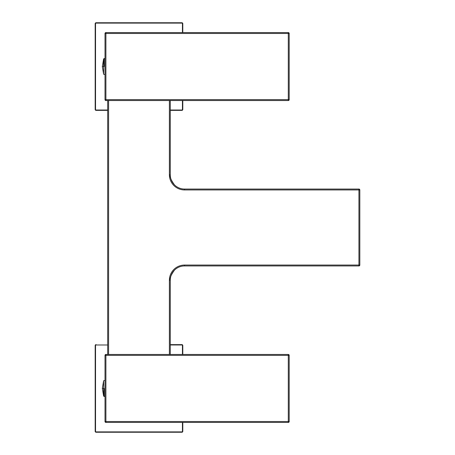 <?xml version="1.0" encoding="UTF-8"?>
<svg xmlns="http://www.w3.org/2000/svg" width="455" height="455" viewBox="0 0 455 455"><rect width="100%" height="100%" fill="white"/><g stroke="black" fill="none" stroke-linecap="round" stroke-linejoin="round"><path stroke-width="0.68" d="M107.687 110.372L96.068 110.372A0.893 0.893 0 0 1 95.175 109.479L95.175 23.643A0.893 0.893 0 0 1 96.068 22.75L181.903 22.75A0.893 0.893 0 0 1 182.796 23.643L182.796 32.584M182.796 100.538L182.796 109.479A0.893 0.893 0 0 1 181.903 110.372L170.278 110.372M182.796 422.416L182.796 431.357A0.893 0.893 0 0 1 181.903 432.25L96.068 432.25A0.893 0.893 0 0 1 95.175 431.357L95.175 345.521A0.893 0.893 0 0 1 96.068 344.628A0.893 0.893 0 0 0 95.175 345.521L95.533 345.521L95.533 431.357A0.535 0.535 0 0 0 96.068 431.892L181.903 431.892A0.535 0.535 0 0 0 182.438 431.357L182.438 422.416M170.278 344.628L181.903 344.628A0.893 0.893 0 0 1 182.796 345.521L182.796 354.462M288.299 422.416L105.901 422.416A0.893 0.893 0 0 1 105.008 421.523L105.008 355.355A0.893 0.893 0 0 1 105.901 354.462L288.299 354.462A0.893 0.893 0 0 1 289.192 355.355L289.192 421.523A0.893 0.893 0 0 1 288.299 422.416L288.299 355.355L105.901 355.355L105.901 421.523L289.192 421.523M105.901 32.584L288.299 32.584A0.893 0.893 0 0 1 289.192 33.477L289.192 99.645A0.893 0.893 0 0 1 288.299 100.538L105.901 100.538A0.893 0.893 0 0 1 105.008 99.645L105.008 33.477A0.893 0.893 0 0 1 105.901 32.584A0.893 0.893 0 0 0 105.008 33.477L105.901 33.477L105.901 99.645L288.299 99.645L288.299 33.477L105.901 33.477L105.901 32.584M170.278 100.538L170.278 174.748A14.304 14.304 0 0 0 184.582 189.052L358.932 189.052A0.893 0.893 0 0 1 359.825 189.945L359.825 265.055A0.893 0.893 0 0 1 358.932 265.947L184.582 265.947A14.304 14.304 0 0 0 170.278 280.252L170.278 354.462M107.687 354.462L107.687 100.538M169.385 354.462L169.385 280.252A15.197 15.197 0 0 1 184.582 265.055L359.825 265.055A0.893 0.893 0 0 1 358.932 265.947L358.932 189.945L184.582 189.945A15.197 15.197 0 0 1 169.385 174.748L169.385 100.538M182.438 32.584L182.438 23.643A0.535 0.535 0 0 0 181.903 23.108L96.068 23.108A0.535 0.535 0 0 0 95.533 23.643L95.533 109.479A0.535 0.535 0 0 0 96.068 110.013L107.687 110.013M170.278 110.013L181.903 110.013A0.535 0.535 0 0 0 182.438 109.479L182.438 100.538M96.068 110.013L96.068 110.372A0.893 0.893 0 0 1 95.175 109.479L95.533 109.479M182.438 109.479L182.796 109.479A0.893 0.893 0 0 1 181.903 110.372L181.903 110.013M181.903 23.108L181.903 22.75A0.893 0.893 0 0 1 182.796 23.643L182.438 23.643M95.533 23.643L95.175 23.643A0.893 0.893 0 0 1 96.068 22.75L96.068 23.108M182.438 354.462L182.438 345.521A0.535 0.535 0 0 0 181.903 344.987L170.278 344.987M107.687 344.987L96.068 344.987A0.535 0.535 0 0 0 95.533 345.521M181.903 344.987L181.903 344.628A0.893 0.893 0 0 1 182.796 345.521L182.438 345.521M182.438 431.357L182.796 431.357A0.893 0.893 0 0 1 181.903 432.25L181.903 431.892M96.068 431.892L96.068 432.25A0.893 0.893 0 0 1 95.175 431.357L95.533 431.357M96.068 344.987L96.068 344.628M105.901 422.416A0.893 0.893 0 0 1 105.008 421.523L105.901 421.523L105.901 422.416M105.008 355.355A0.893 0.893 0 0 1 105.901 354.462L105.901 355.355L105.008 355.355M289.192 355.355L288.299 355.355L288.299 354.462M105.901 100.538A0.893 0.893 0 0 1 105.008 99.645L105.901 99.645L105.901 100.538M289.192 33.477L288.299 33.477L288.299 32.584M288.299 100.538L288.299 99.645L289.192 99.645M104.132 388.439L104.132 396.487L104.132 388.439M103.626 388.439L103.626 396.129L103.626 380.75L103.626 388.439L102.324 388.439L103.626 396.129L105.008 396.487M104.132 66.561L104.132 58.513L104.132 66.561M103.626 66.561L103.626 74.25L103.626 58.871L103.626 66.561L102.324 66.561L103.626 58.871L105.008 58.513M108.586 100.538L108.586 354.462M169.385 174.748L170.278 174.748A14.304 14.304 0 0 0 184.582 189.052L184.582 189.945M184.582 265.055L184.582 265.947A14.304 14.304 0 0 0 170.278 280.252C169.692 278.136 171.086 274.769 174.47 270.139M359.825 189.945L358.932 189.945L358.932 189.052M169.385 280.252L170.278 280.252M359.825 265.055A0.893 0.893 0 0 1 358.932 265.947M105.008 380.391L103.626 380.75L102.324 388.439M105.008 74.609L103.626 74.25L102.324 66.561M174.47 184.861C171.091 180.243 169.692 176.87 170.278 174.748"/></g></svg>
